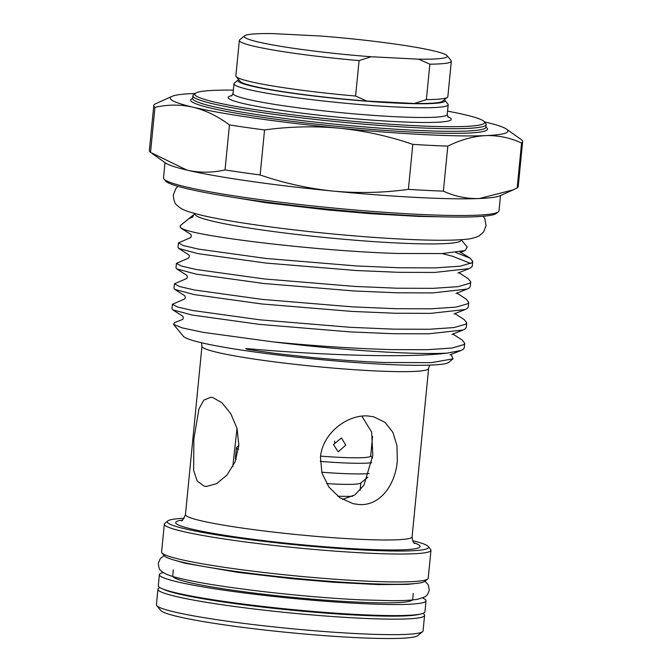 <?xml version="1.0" encoding="UTF-8"?>
<svg xmlns="http://www.w3.org/2000/svg" width="672" height="672" viewBox="0 0 672 672"><rect width="100%" height="100%" fill="white"/><g stroke="black" fill="none" stroke-linecap="round" stroke-linejoin="round"><path stroke-width="1.01" d="M163.279 572.519A133.955 10.66 5.6 0 0 159.382 574.627L158.298 585.698A133.955 10.66 5.6 0 0 176.341 592.922A133.955 10.66 5.6 0 0 325.794 612.452A133.955 10.66 5.6 0 0 424.922 611.839L426.014 600.768A133.955 10.66 5.6 0 0 422.604 597.946M159.382 574.627A133.955 10.66 5.6 0 0 177.425 581.851A133.955 10.66 5.6 0 0 326.878 601.381A133.955 10.66 5.6 0 0 426.014 600.768M172.822 576.442A120.557 9.593 5.6 0 0 188.95 582.431A120.557 9.593 5.6 0 0 320.477 599.785A120.557 9.593 5.6 0 0 412.474 599.936M333.48 444.536L338.176 451.844L345.769 445.158L341.452 437.942L333.48 444.536M372.574 436.556L370.667 455.986A64.747 5.149 -174.4 0 1 320.586 456.112M371.826 462.664A69.653 5.544 -174.4 0 1 320.267 461.404M369.188 473.5A69.653 5.544 -174.4 0 1 321.737 472.231M367.87 477.204L360.646 483.101A57.599 4.586 -174.4 0 1 326.609 483.596M352.708 496.238A57.599 4.586 -174.4 0 1 337.781 496.205M498.38 211.798L496.44 213.385A166.774 13.272 -174.4 0 1 414.481 215.762A166.774 13.272 -174.4 0 1 165.539 180.936L163.943 179.004A168.563 13.415 5.6 0 0 415.548 214.2A168.563 13.415 5.6 0 0 498.38 211.798A168.563 13.415 5.6 0 0 499.019 210.781L500.514 195.518M233.36 90.132A145.564 11.584 5.6 0 0 195.376 93.316A145.564 11.584 5.6 0 0 261.996 110.653A145.564 11.584 5.6 0 0 412.482 125.555A145.564 11.584 5.6 0 0 484.193 121.64A145.564 11.584 5.6 0 0 447.552 111.132M484.193 121.64L485.789 123.572A147.353 11.726 -174.4 0 1 486.167 124.547A147.353 11.726 -174.4 0 1 413.196 127.537A147.353 11.726 -174.4 0 1 265.877 113.182A147.353 11.726 -174.4 0 1 192.872 95.794A147.353 11.726 -174.4 0 1 193.427 94.903L195.376 93.316M359.1 504.546L353.094 503.689L339.814 497.692L328.868 486.998L321.938 472.962L320.46 457.229C322.392 433.247 347.264 414.532 367.786 415.951L373.582 416.766L384.964 422.318L392.868 432.298L396.984 445.687L397.303 461.126C395.237 485.075 379.999 506.041 359.1 504.546M361.847 416.144L371.658 432.037L372.817 455.356L363.947 485.142L354.9 494.886L342.544 499.43M232.781 466.696L237.023 428.333M204.187 486.158L197.198 481.018L193.62 470.408L193.855 439.018L198.946 408.971L203.776 400.134L210.857 397.27L212.873 397.564L221.987 402.822L230.773 413.675L237.073 428.526L238.862 445.444L235.116 461.84L226.876 475.171L216.468 483.739L206.329 486.461L204.187 486.158M443.394 191.142A185.304 14.75 -174.4 0 1 426.451 190.394A185.304 14.75 -174.4 0 1 408.4 189.37L412.81 144.371A185.304 14.75 5.6 0 0 430.87 145.387A185.304 14.75 5.6 0 0 447.804 146.143L443.394 191.142C454.91 196.442 466.914 198.904 479.396 198.526L513.114 189.89L517.163 188L521.573 143.002C510.048 137.701 498.053 135.24 485.57 135.618C473.029 136.315 460.446 139.826 447.804 146.143M238.686 79.632A104.042 8.282 5.6 0 0 238.283 79.901A104.042 8.282 5.6 0 0 285.894 92.291A104.042 8.282 5.6 0 0 393.456 102.942A104.042 8.282 5.6 0 0 444.704 100.145A104.042 8.282 5.6 0 0 444.36 99.8M444.704 100.145L447.905 104.009A107.612 8.568 -174.4 0 1 448.182 104.723A107.612 8.568 -174.4 0 1 394.892 106.907A107.612 8.568 -174.4 0 1 287.297 96.424A107.612 8.568 -174.4 0 1 233.982 83.723A107.612 8.568 -174.4 0 1 234.394 83.076L238.283 79.901M184.12 518.297A131.275 10.45 5.6 0 0 167.756 520.943A131.275 10.45 5.6 0 0 227.833 536.575A131.275 10.45 5.6 0 0 363.552 550.015A131.275 10.45 5.6 0 0 428.224 546.479A131.275 10.45 5.6 0 0 412.684 540.708M428.224 546.479L430.618 549.377A133.955 10.66 -174.4 0 1 430.962 550.267A133.955 10.66 -174.4 0 1 364.627 552.989A133.955 10.66 -174.4 0 1 230.698 539.935A133.955 10.66 -174.4 0 1 164.329 524.126A133.955 10.66 -174.4 0 1 164.842 523.32L167.756 520.943M427.72 578.987L424.805 581.364A131.275 10.45 -174.4 0 1 360.293 583.237A131.275 10.45 -174.4 0 1 164.338 555.828L161.935 552.922A133.955 10.66 5.6 0 0 361.897 580.894A133.955 10.66 5.6 0 0 427.72 578.987A133.955 10.66 5.6 0 0 428.224 578.18L430.962 550.267M163.296 589.176A131.275 10.45 5.6 0 0 357.168 615.132A131.275 10.45 5.6 0 0 419.345 614.284M423.242 613.292L424.234 614.502A133.955 10.66 -174.4 0 1 424.578 615.384A133.955 10.66 -174.4 0 1 358.243 618.106A133.955 10.66 -174.4 0 1 224.314 605.06A133.955 10.66 -174.4 0 1 157.945 589.243A133.955 10.66 -174.4 0 1 158.458 588.437L159.667 587.454M422.554 631.697L417.69 635.662A129.486 10.307 -174.4 0 1 354.06 637.51A129.486 10.307 -174.4 0 1 160.768 610.47L156.769 605.64A133.955 10.66 5.6 0 0 356.723 633.604A133.955 10.66 5.6 0 0 422.554 631.697A133.955 10.66 5.6 0 0 423.058 630.89L424.578 615.384M461.143 240.164A133.728 10.643 -174.4 0 1 394.926 242.878A133.728 10.643 -174.4 0 1 261.215 229.849A133.728 10.643 -174.4 0 1 194.956 214.066L195.006 213.587M461.185 239.744L467.208 247.027L465.133 250.547L442.042 253.571L398.773 253.487C319.578 251.286 201.886 237.115 183.54 229.228A147.353 11.726 -174.4 0 1 180.079 226.246A147.353 11.726 -174.4 0 1 180.642 225.364L194.998 213.646M193.452 215.376L192.671 217.148L188.79 218.711M464.722 343.249L464.276 347.802L463.487 349.138L461.168 350.431L447.157 353.119A147.353 11.726 -174.4 0 1 391.154 352.346A147.353 11.726 -174.4 0 1 272.236 341.779C313.9 345.92 353.632 348.533 391.423 349.608L427.098 349.717L452.088 348.02L463.932 344.585L464.722 343.249L462.168 340.032L453.289 334.32M183.54 229.228L180.81 228.001L190.882 234.486C191.486 235.62 191.394 236.67 190.588 237.636L178.45 242.886L183.464 245.616L198.467 249.094L266.196 258.485L356.563 265.961L399.445 267.775L435.128 267.893L460.11 266.196L471.962 262.752L472.744 261.416L470.19 258.208L455.809 252.521M442.075 253.571L452.617 256.284L470.803 263.525M472.744 261.416L472.298 265.978L471.509 267.305L469.199 268.598L434.675 272.446L399 272.328L356.11 270.514L265.742 263.038L198.022 253.646L178.811 248.464L178.004 247.447L178.45 242.886M178.811 248.464L188.874 254.94C189.487 256.007 189.395 257.057 188.58 258.09L176.442 263.348L181.457 266.07L196.459 269.548L264.188 278.939L354.556 286.415L397.446 288.229L433.121 288.347L458.102 286.65L469.955 283.206L470.736 281.879L468.182 278.662L459.304 272.95M470.736 281.879L470.291 286.432L469.51 287.767L467.191 289.061L432.676 292.908L396.992 292.79L354.11 290.976L263.743 283.492L196.014 274.1L176.803 268.918L175.997 267.901L176.442 263.348M176.803 268.918L186.866 275.402C187.471 276.57 187.379 277.62 186.581 278.552L174.434 283.802L179.449 286.524L194.46 290.002L262.181 299.393L352.548 306.877L395.438 308.692L431.113 308.809L456.095 307.112L467.947 303.668L468.737 302.333L466.175 299.116L457.296 293.404M468.737 302.333L468.283 306.886L467.502 308.221L465.184 309.515L430.668 313.362L394.993 313.244L352.103 311.43L261.736 303.954L194.006 294.563L174.796 289.38L173.989 288.364L174.434 283.802M174.796 289.38L184.867 295.856C185.472 297.016 185.371 298.066 184.573 299.006L172.427 304.265L177.45 306.986L192.452 310.464L260.173 319.855L350.54 327.331L393.431 329.146L429.106 329.263L454.087 327.566L465.94 324.122L466.729 322.795L464.167 319.578L455.288 313.858M466.729 322.795L466.284 327.348L465.494 328.684L463.176 329.977L428.66 333.816L392.986 333.707L350.095 331.892L259.728 324.408L192.007 315.017L172.788 309.834L171.982 308.818L172.427 304.265M180.81 228.001L180.079 226.246M447.157 353.119C432.827 354.892 413.406 355.748 388.878 355.681C345.366 355.639 289.548 352.43 247.825 348.684C242.945 348.222 248.119 349.633 250.547 349.86L276.242 353.548L312.824 357.563C338.234 359.974 362.032 361.62 384.224 362.494L431.399 362.645L453.02 358.848L448.736 362.342A133.728 10.643 -174.4 0 1 383.023 364.249A133.728 10.643 -174.4 0 1 183.397 336.328L173.494 324.349L182.33 327.928L203.07 332.329L272.236 341.779M453.02 358.848L451.282 354.774M172.788 309.834L182.86 316.31C183.464 317.436 183.372 318.486 182.566 319.469L174.51 322.644L173.494 324.349M412.81 144.371C389.08 136.198 364.661 130.813 339.553 128.218A169.68 13.507 -174.4 0 1 193.074 107.192C180.533 104.37 167.832 104.429 154.955 107.369L150.536 152.368L186.908 170.092C199.567 172.914 212.276 172.855 225.028 169.924L229.438 124.925C217.829 116.248 205.708 110.334 193.074 107.192A169.68 13.507 -174.4 0 1 172.024 96.34A169.68 13.507 -174.4 0 1 192.604 93.576A169.68 13.507 -174.4 0 1 195.174 93.484M513.114 189.89L499.976 195.762A169.68 13.507 -174.4 0 1 479.396 198.526A169.68 13.507 -174.4 0 1 417.757 197.501A169.68 13.507 -174.4 0 1 333.388 191.117C358.562 193.402 383.561 192.822 408.4 189.37M414.271 103.463L426.376 99.624A106.495 8.476 5.6 0 0 447.443 97.28L442.588 101.245A102.026 8.123 -174.4 0 1 414.271 103.463L366.828 101.052A102.026 8.123 -174.4 0 1 240.148 81.396L236.149 76.566A106.495 8.476 5.6 0 0 355.597 96.029L359.075 60.589A106.495 8.476 -174.4 0 1 239.35 40.421A106.495 8.476 -174.4 0 1 239.753 39.782L244.616 35.809A102.026 8.123 5.6 0 0 371.171 56.759L359.075 60.589M334.648 441.126L334.622 442.529M484.352 121.834A169.68 13.507 -174.4 0 1 485.092 122.01A169.68 13.507 -174.4 0 1 506.512 129.142L521.464 139.734A185.304 14.75 5.6 0 1 522.623 141.632A185.304 14.75 5.6 0 1 521.573 143.002M150.536 152.368A185.304 14.75 -174.4 0 1 149.377 150.469L153.787 105.47A185.304 14.75 5.6 0 1 154.837 104.101L172.024 96.34M506.512 129.142A169.68 13.507 -174.4 0 1 485.57 135.618A169.68 13.507 -174.4 0 1 339.553 128.218C314.387 125.924 289.38 126.512 264.55 129.956L260.14 174.964C283.87 183.137 308.288 188.521 333.388 191.117A169.68 13.507 -174.4 0 1 186.908 170.092A169.68 13.507 -174.4 0 1 165.488 162.96L152.284 153.619M522.623 141.632L518.213 186.631A185.304 14.75 -174.4 0 1 517.163 188M260.14 174.964A185.304 14.75 -174.4 0 1 225.028 169.924M229.438 124.925A185.304 14.75 5.6 0 0 264.55 129.956M153.787 105.47A185.304 14.75 5.6 0 0 154.955 107.369M157.945 589.243L156.425 604.75A133.955 10.66 5.6 0 0 156.769 605.64M164.329 524.126L161.599 552.031A133.955 10.66 5.6 0 0 161.935 552.922M165.01 162.624L163.514 177.887A168.563 13.415 5.6 0 0 163.943 179.004M236.099 459.287A69.653 5.544 -174.4 0 1 235.561 458.833A69.653 5.544 -174.4 0 1 235.385 458.371L236.426 447.745A69.653 5.544 -174.4 0 1 236.695 447.325L238.854 445.553M238.493 449.333A69.653 5.544 -174.4 0 1 236.426 447.745M239.35 40.421L235.88 75.86A106.495 8.476 5.6 0 0 236.149 76.566M447.056 55.658L451.055 60.497A106.495 8.476 -174.4 0 1 451.324 61.202A106.495 8.476 -174.4 0 1 429.845 64.184L418.614 59.161A102.026 8.123 5.6 0 0 447.056 55.658A102.026 8.123 5.6 0 0 320.376 36.011L272.924 33.6A102.026 8.123 5.6 0 0 244.616 35.809M447.443 97.28A106.495 8.476 5.6 0 0 447.846 96.642L451.324 61.202M429.845 64.184L426.376 99.624M418.614 59.161L371.171 56.759M355.597 96.029L366.828 101.052M231.571 95.995L233.033 93.467A107.612 8.568 5.6 0 0 286.348 106.168A107.612 8.568 5.6 0 0 393.935 116.651A107.612 8.568 5.6 0 0 447.224 114.467L448.157 117.23M447.712 116.684A112.073 8.921 -174.4 0 1 395.732 121.607A112.073 8.921 -174.4 0 1 271.656 108.872A112.073 8.921 -174.4 0 1 232.117 95.55M192.486 98.801L192.612 98.448A147.353 11.726 5.6 0 0 265.616 115.844A147.353 11.726 5.6 0 0 412.936 130.192A147.353 11.726 5.6 0 0 485.906 127.21L485.965 127.579M485.906 127.159A149.134 11.869 -174.4 0 1 413.658 132.174A149.134 11.869 -174.4 0 1 254.839 116.214A149.134 11.869 -174.4 0 1 192.612 98.398M412.096 536.794L428.602 368.458A113.862 9.064 -174.4 0 1 372.221 370.768A113.862 9.064 -174.4 0 1 258.376 359.68A113.862 9.064 -174.4 0 1 201.961 346.24L185.455 514.567A113.862 9.064 5.6 0 0 241.87 528.007A113.862 9.064 5.6 0 0 355.715 539.104A113.862 9.064 5.6 0 0 412.096 536.794C412.423 540.708 413.347 542.959 414.859 543.547M413.994 542.783A122.791 9.769 -174.4 0 1 359.31 549.016A122.791 9.769 -174.4 0 1 220.223 534.551A122.791 9.769 -174.4 0 1 182.431 520.078M424.99 581.204L428.198 584.741L429.274 589.907C428.257 593.88 426.602 596.291 424.309 597.139L417.69 599.248C411.911 600.239 403.301 600.718 391.852 600.684L361.46 599.861C302.837 597.282 215.956 587.135 181.642 578.76C170.36 576.307 163.397 573.527 160.759 570.436C159.558 569.94 158.735 567.58 158.29 563.338L160.348 558.482L164.178 555.635M415.044 583.573L407.702 584.371L378.092 584.581L333.421 582.263L291.362 578.651L237.728 572.351L185.287 563.287L173.485 559.885M483.252 216.258L484.831 218.761L486.083 225.616L483.529 232.092L479.094 235.897C474.482 238.064 469.266 239.266 463.428 239.509C454.423 240.265 442.126 240.45 426.51 240.064C398.32 239.316 365.526 237.132 328.138 233.512C277.208 228.564 227.758 221.483 201.869 215.317C187.32 211.453 182.423 210.47 176.82 205.078C174.854 203.826 173.695 200.449 173.326 194.947L175.879 188.471L177.92 186.32M442.991 216.863L418.496 216.409L370.541 213.688L327.222 209.916L266.473 202.776L217.3 194.729M370.684 455.776L372.523 458.002M360.847 482.933L360.125 490.258M201.55 342.762L201.961 346.24M181.432 520.657C182.104 521.388 183.448 519.355 185.455 514.567M486.167 124.547L485.906 127.21M448.182 104.723L447.224 114.467M413.272 593.401L412.684 599.458M173.309 569.864L172.712 575.929M233.982 83.723L233.033 93.467M192.872 95.794L192.612 98.448M470.19 258.208L461.387 252.79L461.488 251.765L460.001 252.571L465.133 250.547M469.199 268.598L458.002 273.034M467.191 289.061L455.994 293.488M465.184 309.515L453.986 313.942M463.176 329.977L451.979 334.404M461.168 350.431L449.971 354.858M460.841 252.244L461.387 252.79M459.379 273.244L459.48 272.227M457.372 293.698L457.481 292.681M455.364 314.16L455.473 313.144M451.357 355.076L451.458 354.052M453.365 334.614L453.466 333.598M428.602 368.458L429.685 365.131M236.048 459.421L235.561 458.833"/></g></svg>
